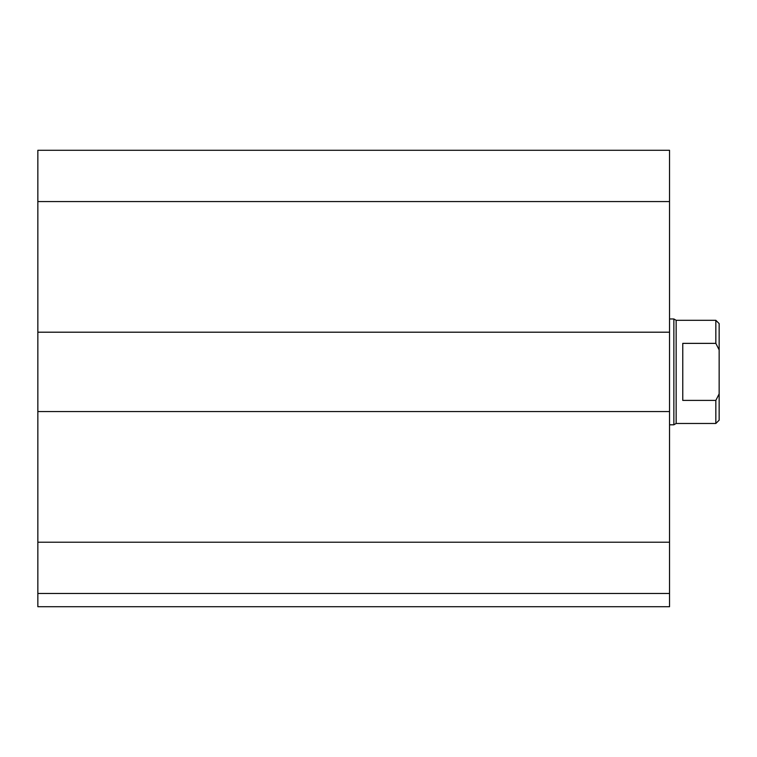 <?xml version="1.0" encoding="UTF-8"?>
<svg xmlns="http://www.w3.org/2000/svg" width="757" height="757" viewBox="0 0 757 757"><rect width="100%" height="100%" fill="white"/><g stroke="black" fill="none" stroke-linecap="round" stroke-linejoin="round"><path stroke-width="1.14" d="M669.538 593.469L37.85 593.469L37.85 606.707L669.538 606.707L669.538 150.293L37.85 150.293L37.85 201.561L669.538 201.561M37.85 593.469L37.85 411.571L669.538 411.571M37.85 411.571L37.85 332.2L669.538 332.2M37.85 332.2L37.85 201.561M682.767 343.366L715.838 343.366L719.15 349.904L719.15 393.867L715.838 400.406L682.767 400.406L682.767 343.366M719.15 349.904L719.15 323.599L715.838 320.296L715.838 343.366M715.838 400.406L715.838 423.475L719.15 420.173L719.15 393.867M715.838 320.296L676.152 320.296L676.152 423.475L715.838 423.475M669.538 318.971L673.862 318.971L673.862 424.8L669.538 424.8M37.85 542.211L669.538 542.211M676.152 320.296L673.862 318.971M676.152 423.475L673.862 424.8"/></g></svg>
